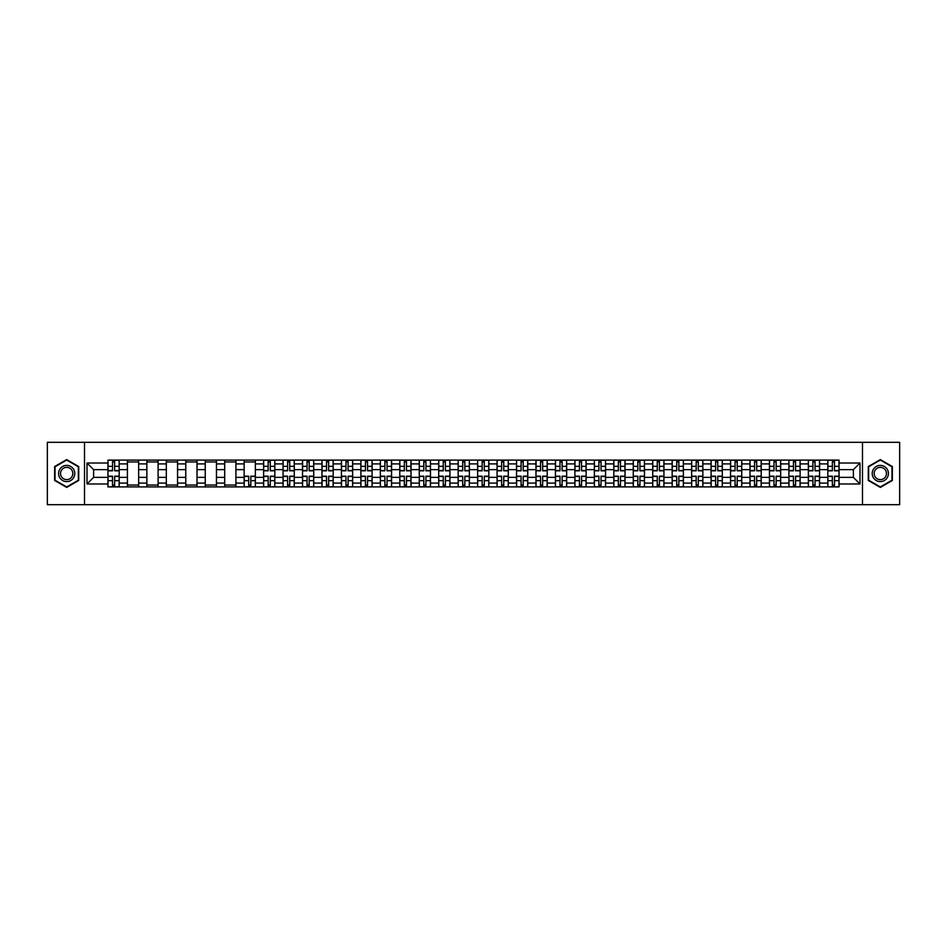 <?xml version="1.0" encoding="UTF-8"?>
<svg xmlns="http://www.w3.org/2000/svg" width="947" height="947" viewBox="0 0 947 947"><rect width="100%" height="100%" fill="white"/><g stroke="black" fill="none" stroke-linecap="round" stroke-linejoin="round"><path stroke-width="1.42" d="M862.48 504.68L899.65 504.68L899.65 442.32L47.35 442.32L47.35 504.68L862.48 504.68L862.48 442.32M127.419 486.912L127.419 463.9L119.18 463.9L119.18 486.912M119.18 463.9L119.18 460.088M127.419 463.9L127.419 460.088M138.641 460.088L138.641 486.912M146.868 486.912L146.868 460.088M158.102 460.088L158.102 486.912M166.329 486.912L166.329 460.088M177.551 460.088L177.551 486.912M185.778 486.912L185.778 460.088M197.012 460.088L197.012 486.912M205.239 486.912L205.239 460.088M216.461 460.088L216.461 486.912M224.699 486.912L224.699 460.088M235.921 460.088L235.921 486.912M244.148 486.912L244.148 460.088M255.37 460.088L255.37 486.912M263.609 486.912L263.609 460.088M274.831 460.088L274.831 486.912M283.058 486.912L283.058 460.088M294.28 460.088L294.28 486.912M302.519 486.912L302.519 460.088M313.741 460.088L313.741 486.912M321.968 486.912L321.968 460.088M333.19 460.088L333.19 486.912M341.429 486.912L341.429 460.088M352.651 460.088L352.651 486.912M360.878 486.912L360.878 460.088M372.112 460.088L372.112 486.912M380.339 486.912L380.339 460.088M391.561 460.088L391.561 486.912M399.788 486.912L399.788 460.088M411.022 460.088L411.022 486.912M419.249 486.912L419.249 460.088M430.471 460.088L430.471 486.912M438.71 486.912L438.71 460.088M449.932 460.088L449.932 486.912M458.159 486.912L458.159 460.088M469.381 460.088L469.381 486.912M477.619 486.912L477.619 460.088M488.841 460.088L488.841 486.912M497.068 486.912L497.068 460.088M508.29 460.088L508.29 486.912M516.529 486.912L516.529 460.088M527.751 460.088L527.751 486.912M535.978 486.912L535.978 460.088M547.212 460.088L547.212 486.912M555.439 486.912L555.439 460.088M566.661 460.088L566.661 486.912M574.888 486.912L574.888 460.088M586.122 460.088L586.122 486.912M594.349 486.912L594.349 460.088M605.571 460.088L605.571 486.912M613.81 486.912L613.81 460.088M625.032 460.088L625.032 486.912M633.259 486.912L633.259 460.088M644.481 460.088L644.481 486.912M652.72 486.912L652.72 460.088M663.942 460.088L663.942 486.912M672.169 486.912L672.169 460.088M683.391 460.088L683.391 486.912M691.63 486.912L691.63 460.088M702.852 460.088L702.852 486.912M711.079 486.912L711.079 460.088M722.301 460.088L722.301 486.912M730.539 486.912L730.539 460.088M741.761 460.088L741.761 486.912M749.988 486.912L749.988 460.088M761.222 460.088L761.222 486.912M769.449 486.912L769.449 460.088M780.671 460.088L780.671 486.912M788.898 486.912L788.898 460.088M800.132 460.088L800.132 486.912M808.359 486.912L808.359 460.088M819.581 460.088L819.581 486.912M827.82 486.912L827.82 460.088M827.82 477.371L819.581 477.371M808.359 477.371L800.132 477.371M788.898 477.371L780.671 477.371M769.449 477.371L761.222 477.371M749.988 477.371L741.761 477.371M730.539 477.371L722.301 477.371M711.079 477.371L702.852 477.371M691.63 477.371L683.391 477.371M672.169 477.371L663.942 477.371M652.72 477.371L644.481 477.371M633.259 477.371L625.032 477.371M613.81 477.371L605.571 477.371M594.349 477.371L586.122 477.371M574.888 477.371L566.661 477.371M555.439 477.371L547.212 477.371M535.978 477.371L527.751 477.371M516.529 477.371L508.29 477.371M497.068 477.371L488.841 477.371M477.619 477.371L469.381 477.371M458.159 477.371L449.932 477.371M438.71 477.371L430.471 477.371M419.249 477.371L411.022 477.371M399.788 477.371L391.561 477.371M380.339 477.371L372.112 477.371M360.878 477.371L352.651 477.371M341.429 477.371L333.19 477.371M321.968 477.371L313.741 477.371M302.519 477.371L294.28 477.371M283.058 477.371L274.831 477.371M263.609 477.371L255.37 477.371M244.148 477.371L235.921 477.371M224.699 477.371L216.461 477.371M205.239 477.371L197.012 477.371M185.778 477.371L177.551 477.371M166.329 477.371L158.102 477.371M146.868 477.371L138.641 477.371M127.419 477.371L119.18 477.371M827.82 469.629L819.581 469.629M808.359 469.629L800.132 469.629M788.898 469.629L780.671 469.629M769.449 469.629L761.222 469.629M749.988 469.629L741.761 469.629M730.539 469.629L722.301 469.629M711.079 469.629L702.852 469.629M691.63 469.629L683.391 469.629M672.169 469.629L663.942 469.629M652.72 469.629L644.481 469.629M633.259 469.629L625.032 469.629M613.81 469.629L605.571 469.629M594.349 469.629L586.122 469.629M574.888 469.629L566.661 469.629M555.439 469.629L547.212 469.629M535.978 469.629L527.751 469.629M516.529 469.629L508.29 469.629M497.068 469.629L488.841 469.629M477.619 469.629L469.381 469.629M458.159 469.629L449.932 469.629M438.71 469.629L430.471 469.629M419.249 469.629L411.022 469.629M399.788 469.629L391.561 469.629M380.339 469.629L372.112 469.629M360.878 469.629L352.651 469.629M341.429 469.629L333.19 469.629M321.968 469.629L313.741 469.629M302.519 469.629L294.28 469.629M283.058 469.629L274.831 469.629M263.609 469.629L255.37 469.629M244.148 469.629L235.921 469.629M224.699 469.629L216.461 469.629M205.239 469.629L197.012 469.629M185.778 469.629L177.551 469.629M166.329 469.629L158.102 469.629M146.868 469.629L138.641 469.629M127.419 469.629L119.18 469.629M93.623 477.371L107.958 477.371L107.958 469.629L93.623 469.629L93.623 477.371L87.006 483.976L87.006 463.024L107.958 463.024L107.958 469.629M839.042 469.629L839.042 477.371L853.377 477.371L853.377 469.629L839.042 469.629L839.042 460.088L107.958 460.088L107.958 463.024M839.042 463.024L859.994 463.024L859.994 483.976L839.042 483.976L839.042 477.371M107.958 477.371L107.958 486.912L839.042 486.912L839.042 483.976M107.958 483.976L87.006 483.976M84.52 504.68L84.52 442.32M78.719 466.551L66.681 459.603L54.642 466.551L54.642 480.449L66.681 487.397L78.719 480.449L78.719 466.551M892.358 466.551L880.319 459.603L868.281 466.551L868.281 480.449L880.319 487.397L892.358 480.449L892.358 466.551M114.634 485.042L112.515 485.042M112.515 461.958L114.634 461.958M138.641 485.042L127.419 485.042M127.419 461.958L138.641 461.958M158.102 485.042L146.868 485.042M146.868 461.958L158.102 461.958M177.551 485.042L166.329 485.042M166.329 461.958L177.551 461.958M197.012 485.042L185.778 485.042M185.778 461.958L197.012 461.958M216.461 485.042L205.239 485.042M205.239 461.958L216.461 461.958M235.921 485.042L224.699 485.042M224.699 461.958L235.921 461.958M250.825 485.042L248.706 485.042M244.148 461.958L255.37 461.958M270.274 485.042L268.155 485.042M268.155 461.958L270.274 461.958M289.735 485.042L287.616 485.042M287.616 461.958L289.735 461.958M309.184 485.042L307.065 485.042M307.065 461.958L309.184 461.958M328.645 485.042L326.526 485.042M326.526 461.958L328.645 461.958M348.094 485.042L345.975 485.042M345.975 461.958L348.094 461.958M367.554 485.042L365.435 485.042M365.435 461.958L367.554 461.958M387.015 485.042L384.884 485.042M384.884 461.958L387.015 461.958M406.464 485.042L404.345 485.042M404.345 461.958L406.464 461.958M425.925 485.042L423.806 485.042M423.806 461.958L425.925 461.958M445.374 485.042L443.255 485.042M443.255 461.958L445.374 461.958M464.835 485.042L462.716 485.042M462.716 461.958L464.835 461.958M484.284 485.042L482.165 485.042M482.165 461.958L484.284 461.958M503.745 485.042L501.626 485.042M501.626 461.958L503.745 461.958M523.194 485.042L521.075 485.042M521.075 461.958L523.194 461.958M542.655 485.042L540.536 485.042M540.536 461.958L542.655 461.958M562.116 485.042L559.985 485.042M559.985 461.958L562.116 461.958M581.565 485.042L579.446 485.042M579.446 461.958L581.565 461.958M601.025 485.042L598.906 485.042M598.906 461.958L601.025 461.958M620.474 485.042L618.355 485.042M618.355 461.958L620.474 461.958M639.935 485.042L637.816 485.042M637.816 461.958L639.935 461.958M659.384 485.042L657.265 485.042M657.265 461.958L659.384 461.958M678.845 485.042L676.726 485.042M676.726 461.958L678.845 461.958M698.294 485.042L696.175 485.042M696.175 461.958L698.294 461.958M717.755 485.042L715.636 485.042M715.636 461.958L717.755 461.958M737.204 485.042L735.085 485.042M735.085 461.958L737.204 461.958M756.665 485.042L754.546 485.042M754.546 461.958L756.665 461.958M776.126 485.042L773.995 485.042M773.995 461.958L776.126 461.958M795.575 485.042L793.456 485.042M793.456 461.958L795.575 461.958M815.036 485.042L812.917 485.042M812.917 461.958L815.036 461.958M834.485 485.042L832.366 485.042M832.366 461.958L834.485 461.958M87.006 463.024L93.623 469.629M853.377 477.371L859.994 483.976M853.377 469.629L859.994 463.024M114.634 470.813L114.634 460.218L119.121 460.218L119.121 470.813L114.634 470.813M112.515 461.84L114.634 461.84M110.645 460.218L108.029 460.218L108.029 470.813L112.515 470.813L112.515 460.218L116.505 460.218M112.515 476.187L112.515 486.782L108.029 486.782L108.029 476.187L112.515 476.187M114.634 485.16L112.515 485.16M116.505 486.782L119.121 486.782L119.121 476.187L114.634 476.187L114.634 486.782L110.645 486.782M59.661 477.548A8.109 8.109 0 0 0 70.729 480.52A8.109 8.109 0 0 0 73.7 469.452A8.109 8.109 0 0 0 62.632 466.48A8.109 8.109 0 0 0 59.661 477.548M61.366 476.566A6.132 6.132 0 0 0 69.747 478.815A6.132 6.132 0 0 0 71.996 470.434A6.132 6.132 0 0 0 63.615 468.185A6.132 6.132 0 0 0 61.366 476.566M66.681 460.041L78.341 466.764L78.341 480.236L66.681 486.959L55.021 480.236L55.021 466.764L66.681 460.041M873.3 477.548A8.109 8.109 0 0 0 884.368 480.52A8.109 8.109 0 0 0 887.339 469.452A8.109 8.109 0 0 0 876.271 466.48A8.109 8.109 0 0 0 873.3 477.548M875.004 476.566A6.132 6.132 0 0 0 883.385 478.815A6.132 6.132 0 0 0 885.634 470.434A6.132 6.132 0 0 0 877.253 468.185A6.132 6.132 0 0 0 875.004 476.566M880.319 460.041L891.979 466.764L891.979 480.236L880.319 486.959L868.659 480.236L868.659 466.764L880.319 460.041M270.274 470.813L270.274 460.218L274.772 460.218L274.772 470.813L270.274 470.813M268.155 461.84L270.274 461.84M266.285 460.218L263.668 460.218L263.668 470.813L268.155 470.813L268.155 460.218L272.144 460.218M289.735 470.813L289.735 460.218L294.221 460.218L294.221 470.813L289.735 470.813M287.616 461.84L289.735 461.84M285.745 460.218L283.117 460.218L283.117 470.813L287.616 470.813L287.616 460.218L291.605 460.218M309.184 470.813L309.184 460.218L313.682 460.218L313.682 470.813L309.184 470.813M307.065 461.84L309.184 461.84M305.194 460.218L302.578 460.218L302.578 470.813L307.065 470.813L307.065 460.218L311.054 460.218M328.645 470.813L328.645 460.218L333.131 460.218L333.131 470.813L328.645 470.813M326.526 461.84L328.645 461.84M324.655 460.218L322.039 460.218L322.039 470.813L326.526 470.813L326.526 460.218L330.515 460.218M348.094 470.813L348.094 460.218L352.592 460.218L352.592 470.813L348.094 470.813M345.975 461.84L348.094 461.84M344.104 460.218L341.488 460.218L341.488 470.813L345.975 470.813L345.975 460.218L349.976 460.218M367.554 470.813L367.554 460.218L372.041 460.218L372.041 470.813L367.554 470.813M365.435 461.84L367.554 461.84M363.565 460.218L360.949 460.218L360.949 470.813L365.435 470.813L365.435 460.218L369.425 460.218M387.015 470.813L387.015 460.218L391.502 460.218L391.502 470.813L387.015 470.813M384.884 461.84L387.015 461.84M383.014 460.218L380.398 460.218L380.398 470.813L384.884 470.813L384.884 460.218L388.886 460.218M406.464 470.813L406.464 460.218L410.951 460.218L410.951 470.813L406.464 470.813M404.345 461.84L406.464 461.84M402.475 460.218L399.859 460.218L399.859 470.813L404.345 470.813L404.345 460.218L408.335 460.218M425.925 470.813L425.925 460.218L430.412 460.218L430.412 470.813L425.925 470.813M423.806 461.84L425.925 461.84M421.936 460.218L419.308 460.218L419.308 470.813L423.806 470.813L423.806 460.218L427.795 460.218M445.374 470.813L445.374 460.218L449.872 460.218L449.872 470.813L445.374 470.813M443.255 461.84L445.374 461.84M441.385 460.218L438.769 460.218L438.769 470.813L443.255 470.813L443.255 460.218L447.244 460.218M464.835 470.813L464.835 460.218L469.321 460.218L469.321 470.813L464.835 470.813M462.716 461.84L464.835 461.84M460.846 460.218L458.218 460.218L458.218 470.813L462.716 470.813L462.716 460.218L466.705 460.218M484.284 470.813L484.284 460.218L488.782 460.218L488.782 470.813L484.284 470.813M482.165 461.84L484.284 461.84M480.295 460.218L477.679 460.218L477.679 470.813L482.165 470.813L482.165 460.218L486.154 460.218M503.745 470.813L503.745 460.218L508.231 460.218L508.231 470.813L503.745 470.813M501.626 461.84L503.745 461.84M499.756 460.218L497.128 460.218L497.128 470.813L501.626 470.813L501.626 460.218L505.615 460.218M523.194 470.813L523.194 460.218L527.692 460.218L527.692 470.813L523.194 470.813M521.075 461.84L523.194 461.84M519.205 460.218L516.588 460.218L516.588 470.813L521.075 470.813L521.075 460.218L525.064 460.218M542.655 470.813L542.655 460.218L547.141 460.218L547.141 470.813L542.655 470.813M540.536 461.84L542.655 461.84M538.665 460.218L536.049 460.218L536.049 470.813L540.536 470.813L540.536 460.218L544.525 460.218M562.116 470.813L562.116 460.218L566.602 460.218L566.602 470.813L562.116 470.813M559.985 461.84L562.116 461.84M558.114 460.218L555.498 460.218L555.498 470.813L559.985 470.813L559.985 460.218L563.986 460.218M581.565 470.813L581.565 460.218L586.051 460.218L586.051 470.813L581.565 470.813M579.446 461.84L581.565 461.84M577.575 460.218L574.959 460.218L574.959 470.813L579.446 470.813L579.446 460.218L583.435 460.218M601.025 470.813L601.025 460.218L605.512 460.218L605.512 470.813L601.025 470.813M598.906 461.84L601.025 461.84M597.024 460.218L594.408 460.218L594.408 470.813L598.906 470.813L598.906 460.218L602.896 460.218M620.474 470.813L620.474 460.218L624.961 460.218L624.961 470.813L620.474 470.813M618.355 461.84L620.474 461.84M616.485 460.218L613.869 460.218L613.869 470.813L618.355 470.813L618.355 460.218L622.345 460.218M639.935 470.813L639.935 460.218L644.422 460.218L644.422 470.813L639.935 470.813M637.816 461.84L639.935 461.84M635.946 460.218L633.318 460.218L633.318 470.813L637.816 470.813L637.816 460.218L641.806 460.218M659.384 470.813L659.384 460.218L663.883 460.218L663.883 470.813L659.384 470.813M657.265 461.84L659.384 461.84M655.395 460.218L652.779 460.218L652.779 470.813L657.265 470.813L657.265 460.218L661.255 460.218M678.845 470.813L678.845 460.218L683.332 460.218L683.332 470.813L678.845 470.813M676.726 461.84L678.845 461.84M674.856 460.218L672.228 460.218L672.228 470.813L676.726 470.813L676.726 460.218L680.715 460.218M698.294 470.813L698.294 460.218L702.792 460.218L702.792 470.813L698.294 470.813M696.175 461.84L698.294 461.84M694.305 460.218L691.689 460.218L691.689 470.813L696.175 470.813L696.175 460.218L700.164 460.218M717.755 470.813L717.755 460.218L722.241 460.218L722.241 470.813L717.755 470.813M715.636 461.84L717.755 461.84M713.766 460.218L711.15 460.218L711.15 470.813L715.636 470.813L715.636 460.218L719.625 460.218M737.204 470.813L737.204 460.218L741.702 460.218L741.702 470.813L737.204 470.813M735.085 461.84L737.204 461.84M733.215 460.218L730.599 460.218L730.599 470.813L735.085 470.813L735.085 460.218L739.074 460.218M756.665 470.813L756.665 460.218L761.151 460.218L761.151 470.813L756.665 470.813M754.546 461.84L756.665 461.84M752.676 460.218L750.06 460.218L750.06 470.813L754.546 470.813L754.546 460.218L758.535 460.218M776.126 470.813L776.126 460.218L780.612 460.218L780.612 470.813L776.126 470.813M773.995 461.84L776.126 461.84M772.125 460.218L769.509 460.218L769.509 470.813L773.995 470.813L773.995 460.218L777.996 460.218M795.575 470.813L795.575 460.218L800.061 460.218L800.061 470.813L795.575 470.813M793.456 461.84L795.575 461.84M791.585 460.218L788.969 460.218L788.969 470.813L793.456 470.813L793.456 460.218L797.445 460.218M248.706 476.187L248.706 486.782L244.208 486.782L244.208 476.187L248.706 476.187M250.825 485.16L248.706 485.16M252.695 486.782L255.311 486.782L255.311 476.187L250.825 476.187L250.825 486.782L246.836 486.782M268.155 476.187L268.155 486.782L263.668 486.782L263.668 476.187L268.155 476.187M270.274 485.16L268.155 485.16M272.144 486.782L274.772 486.782L274.772 476.187L270.274 476.187L270.274 486.782L266.285 486.782M287.616 476.187L287.616 486.782L283.117 486.782L283.117 476.187L287.616 476.187M289.735 485.16L287.616 485.16M291.605 486.782L294.221 486.782L294.221 476.187L289.735 476.187L289.735 486.782L285.745 486.782M307.065 476.187L307.065 486.782L302.578 486.782L302.578 476.187L307.065 476.187M309.184 485.16L307.065 485.16M311.054 486.782L313.682 486.782L313.682 476.187L309.184 476.187L309.184 486.782L305.194 486.782M326.526 476.187L326.526 486.782L322.039 486.782L322.039 476.187L326.526 476.187M328.645 485.16L326.526 485.16M330.515 486.782L333.131 486.782L333.131 476.187L328.645 476.187L328.645 486.782L324.655 486.782M345.975 476.187L345.975 486.782L341.488 486.782L341.488 476.187L345.975 476.187M348.094 485.16L345.975 485.16M349.976 486.782L352.592 486.782L352.592 476.187L348.094 476.187L348.094 486.782L344.104 486.782M365.435 476.187L365.435 486.782L360.949 486.782L360.949 476.187L365.435 476.187M367.554 485.16L365.435 485.16M369.425 486.782L372.041 486.782L372.041 476.187L367.554 476.187L367.554 486.782L363.565 486.782M384.884 476.187L384.884 486.782L380.398 486.782L380.398 476.187L384.884 476.187M387.015 485.16L384.884 485.16M388.886 486.782L391.502 486.782L391.502 476.187L387.015 476.187L387.015 486.782L383.014 486.782M404.345 476.187L404.345 486.782L399.859 486.782L399.859 476.187L404.345 476.187M406.464 485.16L404.345 485.16M408.335 486.782L410.951 486.782L410.951 476.187L406.464 476.187L406.464 486.782L402.475 486.782M423.806 476.187L423.806 486.782L419.308 486.782L419.308 476.187L423.806 476.187M425.925 485.16L423.806 485.16M427.795 486.782L430.412 486.782L430.412 476.187L425.925 476.187L425.925 486.782L421.936 486.782M443.255 476.187L443.255 486.782L438.769 486.782L438.769 476.187L443.255 476.187M445.374 485.16L443.255 485.16M447.244 486.782L449.872 486.782L449.872 476.187L445.374 476.187L445.374 486.782L441.385 486.782M462.716 476.187L462.716 486.782L458.218 486.782L458.218 476.187L462.716 476.187M464.835 485.16L462.716 485.16M466.705 486.782L469.321 486.782L469.321 476.187L464.835 476.187L464.835 486.782L460.846 486.782M482.165 476.187L482.165 486.782L477.679 486.782L477.679 476.187L482.165 476.187M484.284 485.16L482.165 485.16M486.154 486.782L488.782 486.782L488.782 476.187L484.284 476.187L484.284 486.782L480.295 486.782M501.626 476.187L501.626 486.782L497.128 486.782L497.128 476.187L501.626 476.187M503.745 485.16L501.626 485.16M505.615 486.782L508.231 486.782L508.231 476.187L503.745 476.187L503.745 486.782L499.756 486.782M521.075 476.187L521.075 486.782L516.588 486.782L516.588 476.187L521.075 476.187M523.194 485.16L521.075 485.16M525.064 486.782L527.692 486.782L527.692 476.187L523.194 476.187L523.194 486.782L519.205 486.782M540.536 476.187L540.536 486.782L536.049 486.782L536.049 476.187L540.536 476.187M542.655 485.16L540.536 485.16M544.525 486.782L547.141 486.782L547.141 476.187L542.655 476.187L542.655 486.782L538.665 486.782M559.985 476.187L559.985 486.782L555.498 486.782L555.498 476.187L559.985 476.187M562.116 485.16L559.985 485.16M563.986 486.782L566.602 486.782L566.602 476.187L562.116 476.187L562.116 486.782L558.114 486.782M579.446 476.187L579.446 486.782L574.959 486.782L574.959 476.187L579.446 476.187M581.565 485.16L579.446 485.16M583.435 486.782L586.051 486.782L586.051 476.187L581.565 476.187L581.565 486.782L577.575 486.782M598.906 476.187L598.906 486.782L594.408 486.782L594.408 476.187L598.906 476.187M601.025 485.16L598.906 485.16M602.896 486.782L605.512 486.782L605.512 476.187L601.025 476.187L601.025 486.782L597.024 486.782M618.355 476.187L618.355 486.782L613.869 486.782L613.869 476.187L618.355 476.187M620.474 485.16L618.355 485.16M622.345 486.782L624.961 486.782L624.961 476.187L620.474 476.187L620.474 486.782L616.485 486.782M637.816 476.187L637.816 486.782L633.318 486.782L633.318 476.187L637.816 476.187M639.935 485.16L637.816 485.16M641.806 486.782L644.422 486.782L644.422 476.187L639.935 476.187L639.935 486.782L635.946 486.782M657.265 476.187L657.265 486.782L652.779 486.782L652.779 476.187L657.265 476.187M659.384 485.16L657.265 485.16M661.255 486.782L663.883 486.782L663.883 476.187L659.384 476.187L659.384 486.782L655.395 486.782M676.726 476.187L676.726 486.782L672.228 486.782L672.228 476.187L676.726 476.187M678.845 485.16L676.726 485.16M680.715 486.782L683.332 486.782L683.332 476.187L678.845 476.187L678.845 486.782L674.856 486.782M696.175 476.187L696.175 486.782L691.689 486.782L691.689 476.187L696.175 476.187M698.294 485.16L696.175 485.16M700.164 486.782L702.792 486.782L702.792 476.187L698.294 476.187L698.294 486.782L694.305 486.782M715.636 476.187L715.636 486.782L711.15 486.782L711.15 476.187L715.636 476.187M717.755 485.16L715.636 485.16M719.625 486.782L722.241 486.782L722.241 476.187L717.755 476.187L717.755 486.782L713.766 486.782M735.085 476.187L735.085 486.782L730.599 486.782L730.599 476.187L735.085 476.187M737.204 485.16L735.085 485.16M739.074 486.782L741.702 486.782L741.702 476.187L737.204 476.187L737.204 486.782L733.215 486.782M754.546 476.187L754.546 486.782L750.06 486.782L750.06 476.187L754.546 476.187M756.665 485.16L754.546 485.16M758.535 486.782L761.151 486.782L761.151 476.187L756.665 476.187L756.665 486.782L752.676 486.782M773.995 476.187L773.995 486.782L769.509 486.782L769.509 476.187L773.995 476.187M776.126 485.16L773.995 485.16M777.996 486.782L780.612 486.782L780.612 476.187L776.126 476.187L776.126 486.782L772.125 486.782M793.456 476.187L793.456 486.782L788.969 486.782L788.969 476.187L793.456 476.187M795.575 485.16L793.456 485.16M797.445 486.782L800.061 486.782L800.061 476.187L795.575 476.187L795.575 486.782L791.585 486.782M815.036 470.813L815.036 460.218L819.522 460.218L819.522 470.813L815.036 470.813M812.917 461.84L815.036 461.84M811.034 460.218L808.418 460.218L808.418 470.813L812.917 470.813L812.917 460.218L816.906 460.218M812.917 476.187L812.917 486.782L808.418 486.782L808.418 476.187L812.917 476.187M815.036 485.16L812.917 485.16M816.906 486.782L819.522 486.782L819.522 476.187L815.036 476.187L815.036 486.782L811.034 486.782M834.485 470.813L834.485 460.218L838.971 460.218L838.971 470.813L834.485 470.813M832.366 461.84L834.485 461.84M830.495 460.218L827.879 460.218L827.879 470.813L832.366 470.813L832.366 460.218L836.355 460.218M832.366 476.187L832.366 486.782L827.879 486.782L827.879 476.187L832.366 476.187M834.485 485.16L832.366 485.16M836.355 486.782L838.971 486.782L838.971 476.187L834.485 476.187L834.485 486.782L830.495 486.782M808.359 463.9L800.132 463.9M788.898 463.9L780.671 463.9M769.449 463.9L761.222 463.9M749.988 463.9L741.761 463.9M730.539 463.9L722.301 463.9M711.079 463.9L702.852 463.9M691.63 463.9L683.391 463.9M672.169 463.9L663.942 463.9M652.72 463.9L644.481 463.9M633.259 463.9L625.032 463.9M613.81 463.9L605.571 463.9M594.349 463.9L586.122 463.9M574.888 463.9L566.661 463.9M555.439 463.9L547.212 463.9M535.978 463.9L527.751 463.9M516.529 463.9L508.29 463.9M497.068 463.9L488.841 463.9M477.619 463.9L469.381 463.9M458.159 463.9L449.932 463.9M438.71 463.9L430.471 463.9M419.249 463.9L411.022 463.9M399.788 463.9L391.561 463.9M380.339 463.9L372.112 463.9M360.878 463.9L352.651 463.9M341.429 463.9L333.19 463.9M321.968 463.9L313.741 463.9M302.519 463.9L294.28 463.9M283.058 463.9L274.831 463.9M263.609 463.9L255.37 463.9M244.148 463.9L235.921 463.9M224.699 463.9L216.461 463.9M205.239 463.9L197.012 463.9M185.778 463.9L177.551 463.9M166.329 463.9L158.102 463.9M146.868 463.9L138.641 463.9M827.82 463.9L819.581 463.9M808.359 483.1L800.132 483.1M788.898 483.1L780.671 483.1M769.449 483.1L761.222 483.1M749.988 483.1L741.761 483.1M730.539 483.1L722.301 483.1M711.079 483.1L702.852 483.1M691.63 483.1L683.391 483.1M672.169 483.1L663.942 483.1M652.72 483.1L644.481 483.1M633.259 483.1L625.032 483.1M613.81 483.1L605.571 483.1M594.349 483.1L586.122 483.1M574.888 483.1L566.661 483.1M555.439 483.1L547.212 483.1M535.978 483.1L527.751 483.1M516.529 483.1L508.29 483.1M497.068 483.1L488.841 483.1M477.619 483.1L469.381 483.1M458.159 483.1L449.932 483.1M438.71 483.1L430.471 483.1M419.249 483.1L411.022 483.1M399.788 483.1L391.561 483.1M380.339 483.1L372.112 483.1M360.878 483.1L352.651 483.1M341.429 483.1L333.19 483.1M321.968 483.1L313.741 483.1M302.519 483.1L294.28 483.1M283.058 483.1L274.831 483.1M263.609 483.1L255.37 483.1M244.148 483.1L235.921 483.1M224.699 483.1L216.461 483.1M205.239 483.1L197.012 483.1M185.778 483.1L177.551 483.1M166.329 483.1L158.102 483.1M146.868 483.1L138.641 483.1M127.419 483.1L119.18 483.1M827.82 483.1L819.581 483.1M114.634 470.552L119.121 470.552M114.634 466.338L119.121 466.338M108.029 470.552L112.515 470.552M108.029 466.338L112.515 466.338M112.515 476.448L108.029 476.448M112.515 480.662L108.029 480.662M119.121 476.448L114.634 476.448M119.121 480.662L114.634 480.662M270.274 470.552L274.772 470.552M270.274 466.338L274.772 466.338M263.668 470.552L268.155 470.552M263.668 466.338L268.155 466.338M289.735 470.552L294.221 470.552M289.735 466.338L294.221 466.338M283.117 470.552L287.616 470.552M283.117 466.338L287.616 466.338M309.184 470.552L313.682 470.552M309.184 466.338L313.682 466.338M302.578 470.552L307.065 470.552M302.578 466.338L307.065 466.338M328.645 470.552L333.131 470.552M328.645 466.338L333.131 466.338M322.039 470.552L326.526 470.552M322.039 466.338L326.526 466.338M348.094 470.552L352.592 470.552M348.094 466.338L352.592 466.338M341.488 470.552L345.975 470.552M341.488 466.338L345.975 466.338M367.554 470.552L372.041 470.552M367.554 466.338L372.041 466.338M360.949 470.552L365.435 470.552M360.949 466.338L365.435 466.338M387.015 470.552L391.502 470.552M387.015 466.338L391.502 466.338M380.398 470.552L384.884 470.552M380.398 466.338L384.884 466.338M406.464 470.552L410.951 470.552M406.464 466.338L410.951 466.338M399.859 470.552L404.345 470.552M399.859 466.338L404.345 466.338M425.925 470.552L430.412 470.552M425.925 466.338L430.412 466.338M419.308 470.552L423.806 470.552M419.308 466.338L423.806 466.338M445.374 470.552L449.872 470.552M445.374 466.338L449.872 466.338M438.769 470.552L443.255 470.552M438.769 466.338L443.255 466.338M464.835 470.552L469.321 470.552M464.835 466.338L469.321 466.338M458.218 470.552L462.716 470.552M458.218 466.338L462.716 466.338M484.284 470.552L488.782 470.552M484.284 466.338L488.782 466.338M477.679 470.552L482.165 470.552M477.679 466.338L482.165 466.338M503.745 470.552L508.231 470.552M503.745 466.338L508.231 466.338M497.128 470.552L501.626 470.552M497.128 466.338L501.626 466.338M523.194 470.552L527.692 470.552M523.194 466.338L527.692 466.338M516.588 470.552L521.075 470.552M516.588 466.338L521.075 466.338M542.655 470.552L547.141 470.552M542.655 466.338L547.141 466.338M536.049 470.552L540.536 470.552M536.049 466.338L540.536 466.338M562.116 470.552L566.602 470.552M562.116 466.338L566.602 466.338M555.498 470.552L559.985 470.552M555.498 466.338L559.985 466.338M581.565 470.552L586.051 470.552M581.565 466.338L586.051 466.338M574.959 470.552L579.446 470.552M574.959 466.338L579.446 466.338M601.025 470.552L605.512 470.552M601.025 466.338L605.512 466.338M594.408 470.552L598.906 470.552M594.408 466.338L598.906 466.338M620.474 470.552L624.961 470.552M620.474 466.338L624.961 466.338M613.869 470.552L618.355 470.552M613.869 466.338L618.355 466.338M639.935 470.552L644.422 470.552M639.935 466.338L644.422 466.338M633.318 470.552L637.816 470.552M633.318 466.338L637.816 466.338M659.384 470.552L663.883 470.552M659.384 466.338L663.883 466.338M652.779 470.552L657.265 470.552M652.779 466.338L657.265 466.338M678.845 470.552L683.332 470.552M678.845 466.338L683.332 466.338M672.228 470.552L676.726 470.552M672.228 466.338L676.726 466.338M698.294 470.552L702.792 470.552M698.294 466.338L702.792 466.338M691.689 470.552L696.175 470.552M691.689 466.338L696.175 466.338M717.755 470.552L722.241 470.552M717.755 466.338L722.241 466.338M711.15 470.552L715.636 470.552M711.15 466.338L715.636 466.338M737.204 470.552L741.702 470.552M737.204 466.338L741.702 466.338M730.599 470.552L735.085 470.552M730.599 466.338L735.085 466.338M756.665 470.552L761.151 470.552M756.665 466.338L761.151 466.338M750.06 470.552L754.546 470.552M750.06 466.338L754.546 466.338M776.126 470.552L780.612 470.552M776.126 466.338L780.612 466.338M769.509 470.552L773.995 470.552M769.509 466.338L773.995 466.338M795.575 470.552L800.061 470.552M795.575 466.338L800.061 466.338M788.969 470.552L793.456 470.552M788.969 466.338L793.456 466.338M248.706 476.448L244.208 476.448M248.706 480.662L244.208 480.662M255.311 476.448L250.825 476.448M255.311 480.662L250.825 480.662M268.155 476.448L263.668 476.448M268.155 480.662L263.668 480.662M274.772 476.448L270.274 476.448M274.772 480.662L270.274 480.662M287.616 476.448L283.117 476.448M287.616 480.662L283.117 480.662M294.221 476.448L289.735 476.448M294.221 480.662L289.735 480.662M307.065 476.448L302.578 476.448M307.065 480.662L302.578 480.662M313.682 476.448L309.184 476.448M313.682 480.662L309.184 480.662M326.526 476.448L322.039 476.448M326.526 480.662L322.039 480.662M333.131 476.448L328.645 476.448M333.131 480.662L328.645 480.662M345.975 476.448L341.488 476.448M345.975 480.662L341.488 480.662M352.592 476.448L348.094 476.448M352.592 480.662L348.094 480.662M365.435 476.448L360.949 476.448M365.435 480.662L360.949 480.662M372.041 476.448L367.554 476.448M372.041 480.662L367.554 480.662M384.884 476.448L380.398 476.448M384.884 480.662L380.398 480.662M391.502 476.448L387.015 476.448M391.502 480.662L387.015 480.662M404.345 476.448L399.859 476.448M404.345 480.662L399.859 480.662M410.951 476.448L406.464 476.448M410.951 480.662L406.464 480.662M423.806 476.448L419.308 476.448M423.806 480.662L419.308 480.662M430.412 476.448L425.925 476.448M430.412 480.662L425.925 480.662M443.255 476.448L438.769 476.448M443.255 480.662L438.769 480.662M449.872 476.448L445.374 476.448M449.872 480.662L445.374 480.662M462.716 476.448L458.218 476.448M462.716 480.662L458.218 480.662M469.321 476.448L464.835 476.448M469.321 480.662L464.835 480.662M482.165 476.448L477.679 476.448M482.165 480.662L477.679 480.662M488.782 476.448L484.284 476.448M488.782 480.662L484.284 480.662M501.626 476.448L497.128 476.448M501.626 480.662L497.128 480.662M508.231 476.448L503.745 476.448M508.231 480.662L503.745 480.662M521.075 476.448L516.588 476.448M521.075 480.662L516.588 480.662M527.692 476.448L523.194 476.448M527.692 480.662L523.194 480.662M540.536 476.448L536.049 476.448M540.536 480.662L536.049 480.662M547.141 476.448L542.655 476.448M547.141 480.662L542.655 480.662M559.985 476.448L555.498 476.448M559.985 480.662L555.498 480.662M566.602 476.448L562.116 476.448M566.602 480.662L562.116 480.662M579.446 476.448L574.959 476.448M579.446 480.662L574.959 480.662M586.051 476.448L581.565 476.448M586.051 480.662L581.565 480.662M598.906 476.448L594.408 476.448M598.906 480.662L594.408 480.662M605.512 476.448L601.025 476.448M605.512 480.662L601.025 480.662M618.355 476.448L613.869 476.448M618.355 480.662L613.869 480.662M624.961 476.448L620.474 476.448M624.961 480.662L620.474 480.662M637.816 476.448L633.318 476.448M637.816 480.662L633.318 480.662M644.422 476.448L639.935 476.448M644.422 480.662L639.935 480.662M657.265 476.448L652.779 476.448M657.265 480.662L652.779 480.662M663.883 476.448L659.384 476.448M663.883 480.662L659.384 480.662M676.726 476.448L672.228 476.448M676.726 480.662L672.228 480.662M683.332 476.448L678.845 476.448M683.332 480.662L678.845 480.662M696.175 476.448L691.689 476.448M696.175 480.662L691.689 480.662M702.792 476.448L698.294 476.448M702.792 480.662L698.294 480.662M715.636 476.448L711.15 476.448M715.636 480.662L711.15 480.662M722.241 476.448L717.755 476.448M722.241 480.662L717.755 480.662M735.085 476.448L730.599 476.448M735.085 480.662L730.599 480.662M741.702 476.448L737.204 476.448M741.702 480.662L737.204 480.662M754.546 476.448L750.06 476.448M754.546 480.662L750.06 480.662M761.151 476.448L756.665 476.448M761.151 480.662L756.665 480.662M773.995 476.448L769.509 476.448M773.995 480.662L769.509 480.662M780.612 476.448L776.126 476.448M780.612 480.662L776.126 480.662M793.456 476.448L788.969 476.448M793.456 480.662L788.969 480.662M800.061 476.448L795.575 476.448M800.061 480.662L795.575 480.662M815.036 470.552L819.522 470.552M815.036 466.338L819.522 466.338M808.418 470.552L812.917 470.552M808.418 466.338L812.917 466.338M812.917 476.448L808.418 476.448M812.917 480.662L808.418 480.662M819.522 476.448L815.036 476.448M819.522 480.662L815.036 480.662M834.485 470.552L838.971 470.552M834.485 466.338L838.971 466.338M827.879 470.552L832.366 470.552M827.879 466.338L832.366 466.338M832.366 476.448L827.879 476.448M832.366 480.662L827.879 480.662M838.971 476.448L834.485 476.448M838.971 480.662L834.485 480.662"/></g></svg>
